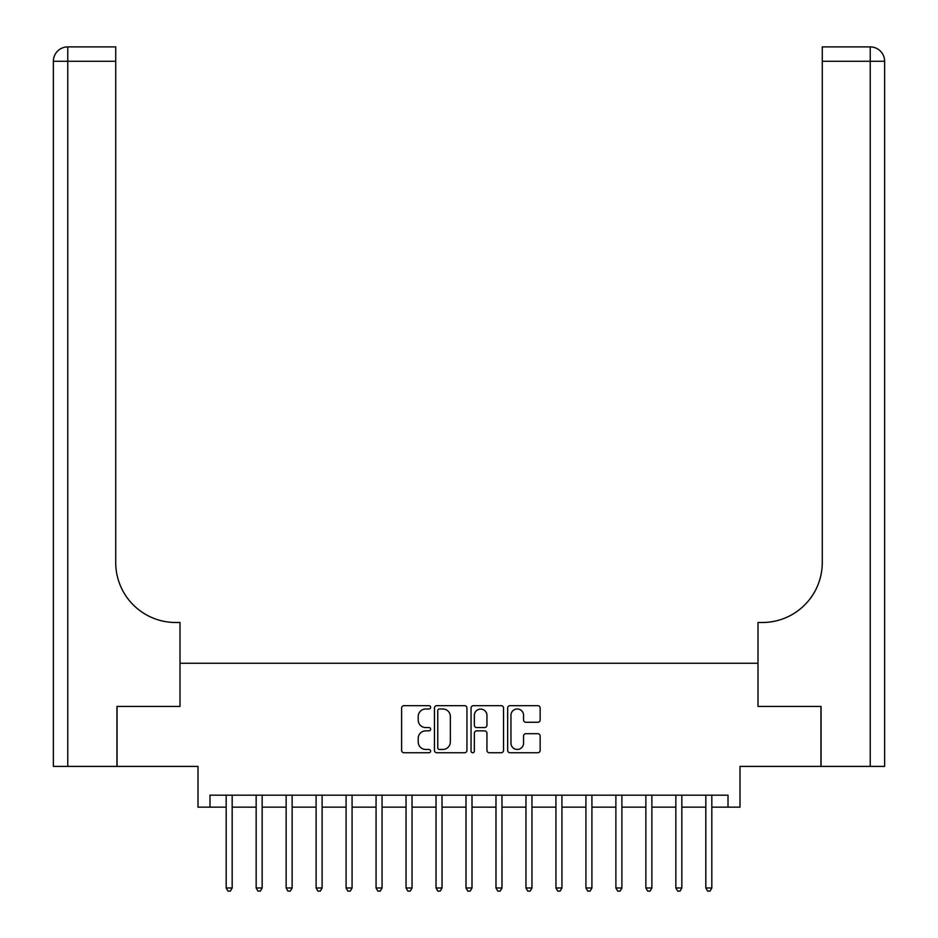 <?xml version="1.0" encoding="UTF-8"?>
<svg xmlns="http://www.w3.org/2000/svg" width="938" height="938" viewBox="0 0 938 938"><rect width="100%" height="100%" fill="white"/><g stroke="black" fill="none" stroke-linecap="round" stroke-linejoin="round"><path stroke-width="1.41" d="M430.624 707.322A1.653 1.653 0 0 0 428.983 705.669L403.973 705.669A2.357 2.357 0 0 0 401.616 708.026L401.616 750.4A2.357 2.357 0 0 0 403.973 752.757L428.983 752.757A1.653 1.653 0 0 0 430.624 751.104A1.653 1.653 0 0 0 428.983 749.462L425.746 749.462A7.527 7.527 0 0 1 418.207 741.923L418.207 738.394A7.527 7.527 0 0 1 425.746 730.866L428.983 730.866A1.653 1.653 0 0 0 430.624 729.213A1.653 1.653 0 0 0 428.983 727.571L425.746 727.571A7.527 7.527 0 0 1 418.207 720.032L418.207 716.503A7.527 7.527 0 0 1 425.746 708.976L428.983 708.976A1.653 1.653 0 0 0 430.624 707.322M537.802 722.272A2.357 2.357 0 0 0 540.147 719.915L540.147 708.026A2.357 2.357 0 0 0 537.802 705.669L510.026 705.669A2.357 2.357 0 0 0 507.669 708.026L507.669 750.4A2.357 2.357 0 0 0 510.026 752.757L537.802 752.757A2.357 2.357 0 0 0 540.147 750.4L540.147 736.037A2.357 2.357 0 0 0 537.802 733.692L525.913 733.692A2.357 2.357 0 0 0 523.556 736.037L523.556 743.166A6.296 6.296 0 0 1 517.26 749.462A6.296 6.296 0 0 1 510.964 743.166L510.964 715.272A6.296 6.296 0 0 1 517.26 708.976A6.296 6.296 0 0 1 523.556 715.272L523.556 719.915A2.357 2.357 0 0 0 525.913 722.272L537.802 722.272M209.983 807.161L209.983 795.166L728.017 795.166L728.017 807.161L740.012 807.161L740.012 766.393L820.949 766.393L820.949 706.431L757.998 706.431L757.998 663.26L180.002 663.26L180.002 706.431L180.002 622.492L175.687 622.492A59.962 59.962 0 0 1 115.726 562.53L115.726 61.287L67.77 61.287L67.77 766.393L116.933 766.393L116.933 706.431L180.002 706.431L117.051 706.431L117.051 766.393L197.988 766.393L197.988 807.161L226.175 807.161M466.936 708.026A2.357 2.357 0 0 0 464.591 705.669L436.803 705.669A2.357 2.357 0 0 0 434.458 708.026L434.458 750.4A2.357 2.357 0 0 0 436.803 752.757L464.591 752.757A2.357 2.357 0 0 0 466.936 750.4L466.936 708.026M473.409 705.669L501.197 705.669A2.357 2.357 0 0 1 503.542 708.026L503.542 750.4A2.357 2.357 0 0 1 501.197 752.757L489.308 752.757A2.357 2.357 0 0 1 486.951 750.4L486.951 733.211A2.357 2.357 0 0 0 484.594 730.866L476.715 730.866A2.357 2.357 0 0 0 474.358 733.211L474.358 751.104A1.653 1.653 0 0 1 472.705 752.757A1.653 1.653 0 0 1 471.064 751.104L471.064 708.026A2.357 2.357 0 0 1 473.409 705.669M232.167 807.161L256.156 807.161M262.148 807.161L286.125 807.161M292.128 807.161L316.106 807.161M322.109 807.161L346.087 807.161M352.078 807.161L376.068 807.161M382.059 807.161L406.048 807.161M412.04 807.161L436.029 807.161M442.021 807.161L465.998 807.161M472.002 807.161L495.979 807.161M501.971 807.161L525.96 807.161M531.952 807.161L555.941 807.161M561.932 807.161L585.922 807.161M591.913 807.161L615.891 807.161M621.894 807.161L645.872 807.161M651.875 807.161L675.852 807.161M681.844 807.161L705.833 807.161M711.825 807.161L728.017 807.161M439.394 708.976A1.653 1.653 0 0 0 437.753 710.617L437.753 747.809A1.653 1.653 0 0 0 439.394 749.462L442.806 749.462A7.527 7.527 0 0 0 450.346 741.923L450.346 716.503A7.527 7.527 0 0 0 442.806 708.976L439.394 708.976M486.951 715.389A6.296 6.296 0 0 0 480.655 709.093A6.296 6.296 0 0 0 474.358 715.389L474.358 725.215A2.357 2.357 0 0 0 476.715 727.571L484.594 727.571A2.357 2.357 0 0 0 486.951 725.215L486.951 715.389M232.46 795.166L232.343 795.471A2.404 2.404 90.1 0 0 232.167 796.362L232.167 887.981L226.175 887.981L226.175 796.362A2.404 2.404 90.1 0 0 225.999 795.471L225.882 795.166M232.167 887.981L230.373 891.1L227.969 891.1L226.175 887.981M262.441 795.166L262.323 795.471A2.404 2.404 0 0 0 262.148 796.362L262.148 887.981L256.156 887.981L256.156 796.362A2.404 2.404 0 0 0 255.98 795.471L255.851 795.166M262.148 887.981L260.354 891.1L257.95 891.1L256.156 887.981M292.422 795.166L292.304 795.471A2.404 2.404 0 0 0 292.128 796.362L292.128 887.981L286.125 887.981L286.125 796.362A2.404 2.404 0 0 0 285.961 795.471L285.832 795.166M292.128 887.981L290.323 891.1L287.931 891.1L286.125 887.981M322.402 795.166L322.273 795.471A2.404 2.404 0 0 0 322.109 796.362L322.109 887.981L316.106 887.981L316.106 796.362A2.404 2.404 0 0 0 315.93 795.471L315.813 795.166M322.109 887.981L320.304 891.1L317.912 891.1L316.106 887.981M352.383 795.166L352.254 795.471A2.404 2.404 0 0 0 352.078 796.362L352.078 887.981L346.087 887.981L346.087 796.362A2.404 2.404 0 0 0 345.911 795.471L345.794 795.166M352.078 887.981L350.284 891.1L347.881 891.1L346.087 887.981M67.77 766.393L53.372 766.393L53.372 61.287A14.387 14.387 0 0 1 67.77 46.9L115.726 46.9L115.726 61.287M175.687 622.492A59.962 59.962 0 0 1 115.726 562.53M53.372 61.287A14.387 14.387 0 0 1 67.77 46.9L67.77 61.287L53.372 61.287M821.067 706.431L757.998 706.431L757.998 622.492L762.313 622.492A59.962 59.962 0 0 0 822.274 562.53L822.274 46.9L870.23 46.9A14.387 14.387 0 0 1 884.628 61.287L884.628 766.393L821.067 766.393L821.067 706.431M762.313 622.492A59.962 59.962 0 0 0 822.274 562.53M382.352 795.166L382.235 795.471A2.404 2.404 0 0 0 382.059 796.362L382.059 887.981L376.068 887.981L376.068 796.362A2.404 2.404 0 0 0 375.892 795.471L375.775 795.166M382.059 887.981L380.265 891.1L377.862 891.1L376.068 887.981M412.333 795.166L412.216 795.471A2.404 2.404 0 0 0 412.04 796.362L412.04 887.981L406.048 887.981L406.048 796.362A2.404 2.404 0 0 0 405.873 795.471L405.744 795.166M412.04 887.981L410.246 891.1L407.842 891.1L406.048 887.981M442.314 795.166L442.197 795.471A2.404 2.404 0 0 0 442.021 796.362L442.021 887.981L436.029 887.981L436.029 796.362A2.404 2.404 0 0 0 435.853 795.471L435.724 795.166M442.021 887.981L440.215 891.1L437.823 891.1L436.029 887.981M472.295 795.166L472.166 795.471A2.404 2.404 0 0 0 472.002 796.362L472.002 887.981L465.998 887.981L465.998 796.362A2.404 2.404 0 0 0 465.834 795.471L465.705 795.166M472.002 887.981L470.196 891.1L467.804 891.1L465.998 887.981M495.979 887.981L497.785 891.1L500.177 891.1L501.971 887.981L495.979 887.981L495.979 796.362A2.404 2.404 0 0 0 495.803 795.471L495.686 795.166M502.276 795.166L502.147 795.471A2.404 2.404 0 0 0 501.971 796.362L501.982 887.981M532.256 795.166L532.127 795.471A2.404 2.404 0 0 0 531.952 796.362L531.952 887.981L525.96 887.981L525.96 796.362A2.404 2.404 0 0 0 525.784 795.471L525.667 795.166M531.952 887.981L530.158 891.1L527.754 891.1L525.96 887.981M562.225 795.166L562.108 795.471A2.404 2.404 0 0 0 561.932 796.362L561.932 887.981L555.941 887.981L555.941 796.362A2.404 2.404 0 0 0 555.765 795.471L555.648 795.166M561.932 887.981L560.138 891.1L557.735 891.1L555.941 887.981M592.206 795.166L592.089 795.471A2.404 2.404 0 0 0 591.913 796.362L591.913 887.981L585.922 887.981L585.922 796.362A2.404 2.404 0 0 0 585.746 795.471L585.617 795.166M591.913 887.981L590.119 891.1L587.716 891.1L585.922 887.981M622.187 795.166L622.07 795.471A2.404 2.404 0 0 0 621.894 796.362L621.894 887.981L615.891 887.981L615.891 796.362A2.404 2.404 0 0 0 615.727 795.471L615.598 795.166M621.894 887.981L620.088 891.1L617.696 891.1L615.891 887.981M652.168 795.166L652.039 795.471A2.404 2.404 0 0 0 651.875 796.362L651.875 887.981L645.872 887.981L645.872 796.362A2.404 2.404 0 0 0 645.696 795.471L645.579 795.166M651.875 887.981L650.069 891.1L647.677 891.1L645.872 887.981M682.149 795.166L682.02 795.471A2.404 2.404 0 0 0 681.844 796.362L681.844 887.981L675.852 887.981L675.852 796.362A2.404 2.404 0 0 0 675.677 795.471L675.559 795.166M681.844 887.981L680.05 891.1L677.646 891.1L675.852 887.981M712.118 795.166L712.001 795.471A2.404 2.404 0 0 0 711.825 796.362L711.825 887.981L705.833 887.981L705.833 796.362A2.404 2.404 0 0 0 705.657 795.471L705.54 795.166M711.825 887.981L710.031 891.1L707.627 891.1L705.833 887.981M870.23 766.393L870.23 61.287L822.274 61.287M870.23 46.9L870.23 61.287L884.628 61.287"/></g></svg>

